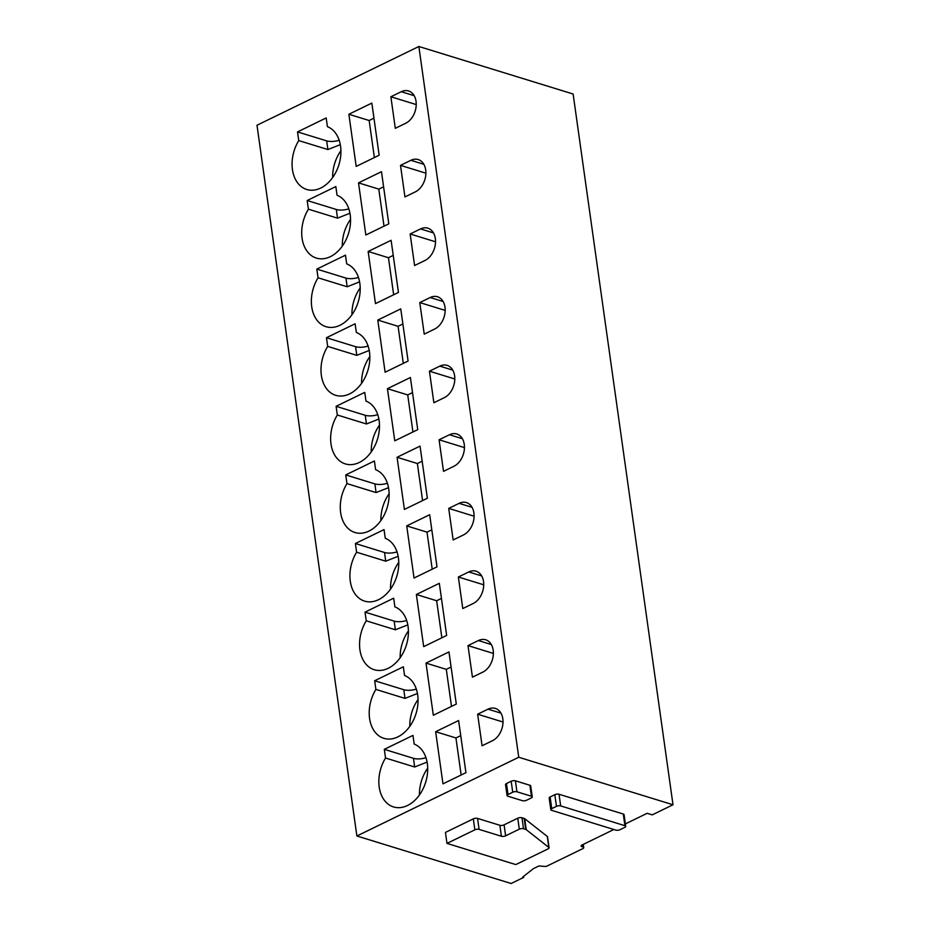 <?xml version="1.0" encoding="UTF-8"?>
<svg xmlns="http://www.w3.org/2000/svg" width="930" height="930" viewBox="0 0 930 930"><rect width="100%" height="100%" fill="white"/><g stroke="black" fill="none" stroke-linecap="round" stroke-linejoin="round"><path stroke-width="1.4" d="M615.846 830.118L551.606 810.332A3.011 1.174 172 0 1 550.816 809.681A3.011 1.174 172 0 1 551.757 808.635L556.466 806.357A3.011 1.174 172 0 1 560.674 805.915L624.925 825.701A3.011 1.174 172 0 1 625.716 826.34A3.011 1.174 172 0 1 624.762 827.386L620.066 829.676A3.011 1.174 172 0 1 615.846 830.118M625.716 826.34L624.077 814.68A3.011 1.174 172 0 0 623.286 814.041L559.035 794.255A3.011 1.174 172 0 0 554.826 794.685L550.118 796.975A3.011 1.174 172 0 0 549.177 798.021L550.816 809.681M625.367 823.91L647.152 813.308L652.232 814.878L673.006 804.764L518.742 757.253L356.876 835.989L511.14 883.5L523.718 877.385L522.707 877.071L533.413 868.632L538.877 865.981L546.143 866.481L582.784 848.66A3.011 1.174 -8 0 0 583.726 847.614L583.273 844.382M581.715 845.172L581.924 846.649L582.936 846.963A3.011 1.174 -8 0 1 583.726 847.614M581.924 846.649A3.011 1.174 -8 0 1 581.134 846.009A3.011 1.174 -8 0 1 582.087 844.963L613.858 829.502M446.981 843.394L445.435 832.42L473.324 818.853A3.011 1.174 -8 0 1 477.543 818.412L499.875 825.294L501.41 836.268A3.011 1.174 172 0 0 505.629 835.826L519.3 829.176A3.011 1.174 172 0 1 523.52 828.735L525.706 829.409A3.011 1.174 172 0 1 526.252 829.676L548.828 847.439A3.011 1.174 172 0 1 549.072 847.811A3.011 1.174 172 0 1 548.13 848.858L515.79 864.586L446.981 843.394L474.87 829.827A3.011 1.174 172 0 1 479.09 829.386L501.41 836.268M549.072 847.811L547.538 836.837A3.011 1.174 -8 0 0 547.293 836.454L524.718 818.702A3.011 1.174 -8 0 0 524.171 818.435L521.974 817.761A3.011 1.174 -8 0 0 517.754 818.202L504.083 824.852A3.011 1.174 -8 0 1 499.875 825.294M507.071 795.557L505.525 784.583A3.011 1.174 -8 0 1 506.478 783.537L511.186 781.246A3.011 1.174 -8 0 1 515.394 780.805L529.914 785.28A3.011 1.174 -8 0 1 530.705 785.92L532.251 796.905A3.011 1.174 172 0 0 531.46 796.254L516.941 791.79A3.011 1.174 172 0 0 512.721 792.221L508.024 794.511A3.011 1.174 172 0 0 507.071 795.557A3.011 1.174 172 0 0 507.861 796.196L522.381 800.672A3.011 1.174 172 0 0 526.601 800.23L531.297 797.94A3.011 1.174 172 0 0 532.251 796.905M523.578 876.386L523.718 877.385M673.006 804.764L573.124 94.011L418.86 46.5L256.994 125.236L356.876 835.989M418.86 46.5L518.742 757.253M340.915 150.718A33.096 23.448 -72.9 0 0 332.661 177.502M356.19 166.4L348.866 114.262L371.837 103.091L379.161 155.229L356.19 166.4M374.372 157.554L369.164 120.516L348.866 114.262M369.164 120.516L373.953 118.18M395.297 128.317L390.867 96.767L401.26 91.71A17.298 12.253 -72.9 0 1 408.572 90.954A17.298 12.253 -72.9 0 1 416.152 106.171A17.298 12.253 -72.9 0 1 405.689 123.272L395.297 128.317M416.245 104.579L390.867 96.767M320.734 188.046A33.096 23.448 -72.9 0 0 340.671 156.205A33.096 23.448 -72.9 0 0 327.406 126.643L326.186 117.959L297.53 131.897L298.751 140.581A33.096 23.448 -72.9 0 0 306.749 189.488A33.096 23.448 -72.9 0 0 320.734 188.046M340.31 144.65L327.883 149.544L298.751 140.581M339.183 140.232A10.532 4.104 -8 0 1 326.663 140.872L297.53 131.897M350.552 219.317A33.096 23.448 -72.9 0 0 342.31 246.113M365.839 235.011L358.503 182.861L381.474 171.69L388.798 223.839L365.839 235.011M384.009 226.164L378.801 189.116L358.503 182.861M378.801 189.116L383.602 186.791M404.945 196.928L400.505 165.366L410.897 160.309A17.298 12.253 -72.9 0 1 418.209 159.553A17.298 12.253 -72.9 0 1 425.8 174.782A17.298 12.253 -72.9 0 1 415.338 191.871L404.945 196.928M425.882 173.189L400.505 165.366M330.371 256.657A33.096 23.448 -72.9 0 0 350.308 224.816A33.096 23.448 -72.9 0 0 337.055 195.242L335.835 186.57L307.179 200.508L308.4 209.18A33.096 23.448 -72.9 0 0 316.386 258.098A33.096 23.448 -72.9 0 0 330.371 256.657M349.947 213.249L337.52 218.155L308.4 209.18M348.82 208.832A10.532 4.104 -8 0 1 336.311 209.471L307.179 200.508M360.201 287.928A33.096 23.448 -72.9 0 0 351.947 314.712M375.476 303.61L368.152 251.472L391.112 240.3L398.447 292.439L375.476 303.61M393.657 294.775L388.449 257.726L368.152 251.472M388.449 257.726L393.239 255.39M414.582 265.527L410.153 233.976L420.534 228.919A17.298 12.253 -72.9 0 1 427.847 228.164A17.298 12.253 -72.9 0 1 435.438 243.393A17.298 12.253 -72.9 0 1 424.975 260.481L414.582 265.527M435.531 241.788L410.153 233.976M340.02 325.256A33.096 23.448 -72.9 0 0 359.957 293.427A33.096 23.448 -72.9 0 0 346.692 263.853L345.472 255.169L316.816 269.107L318.037 277.791A33.096 23.448 -72.9 0 0 326.035 326.697A33.096 23.448 -72.9 0 0 340.02 325.256M359.596 281.86L347.169 286.766L318.037 277.791M358.457 277.442A10.532 4.104 -8 0 1 345.948 278.082L316.816 269.107M369.838 356.539A33.096 23.448 -72.9 0 0 361.584 383.323M385.113 372.221L377.789 320.071L400.76 308.9L408.084 361.049L385.113 372.221M403.295 363.374L398.087 326.325L377.789 320.071M398.087 326.325L402.876 324M424.231 334.137L419.79 302.575L430.183 297.519A17.298 12.253 -72.9 0 1 437.495 296.763A17.298 12.253 -72.9 0 1 445.086 311.992A17.298 12.253 -72.9 0 1 434.612 329.081L424.231 334.137M445.168 310.399L419.79 302.575M349.657 393.867A33.096 23.448 -72.9 0 0 369.594 362.026A33.096 23.448 -72.9 0 0 356.341 332.452L355.121 323.779L326.465 337.718L327.686 346.39A33.096 23.448 -72.9 0 0 335.672 395.308A33.096 23.448 -72.9 0 0 349.657 393.867M369.233 350.459L356.806 355.365L327.686 346.39M368.106 346.041A10.532 4.104 -8 0 1 355.586 346.681L326.465 337.718M379.487 425.138A33.096 23.448 -72.9 0 0 371.233 451.922M394.762 440.82L387.438 388.682L410.397 377.51L417.733 429.648L394.762 440.82M412.932 431.985L407.735 394.936L387.438 388.682M407.735 394.936L412.525 392.6M433.868 402.737L429.439 371.186L439.82 366.129A17.298 12.253 -72.9 0 1 447.132 365.374A17.298 12.253 -72.9 0 1 454.724 380.603A17.298 12.253 -72.9 0 1 444.261 397.691L433.868 402.737M454.805 378.998L429.439 371.186M359.305 462.466A33.096 23.448 -72.9 0 0 379.242 430.637A33.096 23.448 -72.9 0 0 365.978 401.063L364.758 392.379L336.102 406.317L337.323 415.001A33.096 23.448 -72.9 0 0 345.321 463.907A33.096 23.448 -72.9 0 0 359.305 462.466M378.87 419.07L366.455 423.975L337.323 415.001M377.743 414.652A10.532 4.104 -8 0 1 365.234 415.292L336.102 406.317M389.124 493.749A33.096 23.448 -72.9 0 0 380.87 520.533M404.399 509.431L397.075 457.281L420.046 446.109L427.37 498.259L404.399 509.431M422.58 500.584L417.372 463.535L397.075 457.281M417.372 463.535L422.162 461.21M443.505 471.347L439.076 439.785L449.469 434.74A17.298 12.253 -72.9 0 1 456.781 433.985A17.298 12.253 -72.9 0 1 464.361 449.202A17.298 12.253 -72.9 0 1 453.898 466.29L443.505 471.347M464.454 447.609L439.076 439.785M368.943 531.077A33.096 23.448 -72.9 0 0 388.88 499.236A33.096 23.448 -72.9 0 0 375.615 469.662L374.395 460.989L345.751 474.928L346.96 483.6A33.096 23.448 -72.9 0 0 354.958 532.518A33.096 23.448 -72.9 0 0 368.943 531.077M388.519 487.669L376.092 492.575L346.96 483.6M387.392 483.251A10.532 4.104 -8 0 1 374.871 483.891L345.751 474.928M398.761 562.348A33.096 23.448 -72.9 0 0 390.519 589.132M414.048 578.03L406.712 525.892L429.683 514.72L437.007 566.858L414.048 578.03M432.218 569.195L427.01 532.146L406.712 525.892M427.01 532.146L431.811 529.809M453.154 539.946L448.713 508.396L459.106 503.339A17.298 12.253 -72.9 0 1 466.418 502.584A17.298 12.253 -72.9 0 1 474.009 517.812A17.298 12.253 -72.9 0 1 463.547 534.901L453.154 539.946M474.091 516.208L448.713 508.396M378.58 599.676A33.096 23.448 -72.9 0 0 398.517 567.846A33.096 23.448 -72.9 0 0 385.264 538.272L384.044 529.589L355.388 543.527L356.608 552.211A33.096 23.448 -72.9 0 0 364.595 601.129A33.096 23.448 -72.9 0 0 378.58 599.676M398.156 556.279L385.729 561.185L356.608 552.211M397.029 551.862A10.532 4.104 -8 0 1 384.52 552.501L355.388 543.527M408.41 630.959A33.096 23.448 -72.9 0 0 400.156 657.742M423.685 646.641L416.361 594.503L439.32 583.331L446.656 635.469L423.685 646.641M441.866 637.794L436.658 600.745L416.361 594.503M436.658 600.745L441.448 598.42M462.791 608.557L458.362 576.995L468.743 571.95A17.298 12.253 -72.9 0 1 476.055 571.194A17.298 12.253 -72.9 0 1 483.647 586.412A17.298 12.253 -72.9 0 1 473.184 603.5L462.791 608.557M483.74 584.819L458.362 576.995M388.228 668.286A33.096 23.448 -72.9 0 0 408.165 636.446A33.096 23.448 -72.9 0 0 394.901 606.871L393.681 598.199L365.025 612.138L366.246 620.81A33.096 23.448 -72.9 0 0 374.244 669.728A33.096 23.448 -72.9 0 0 388.228 668.286M407.805 624.879L395.378 629.784L366.246 620.81M406.666 620.473A10.532 4.104 -8 0 1 394.157 621.112L365.025 612.138M418.047 699.558A33.096 23.448 -72.9 0 0 409.805 726.353M433.322 715.24L425.998 663.102L448.969 651.93L456.293 704.068L433.322 715.24M451.503 706.405L446.295 669.356L425.998 663.102M446.295 669.356L451.085 667.019M472.44 677.168L467.999 645.606L478.392 640.549A17.298 12.253 -72.9 0 1 485.704 639.794A17.298 12.253 -72.9 0 1 493.295 655.022A17.298 12.253 -72.9 0 1 482.821 672.111L472.44 677.168M493.377 653.418L467.999 645.606M397.866 736.886A33.096 23.448 -72.9 0 0 417.803 705.056A33.096 23.448 -72.9 0 0 404.55 675.482L403.329 666.798L374.674 680.737L375.894 689.421A33.096 23.448 -72.9 0 0 383.881 738.339A33.096 23.448 -72.9 0 0 397.866 736.886M417.442 693.489L405.015 698.395L375.894 689.421M416.315 689.072A10.532 4.104 -8 0 1 403.794 689.711L374.674 680.737M427.695 768.168A33.096 23.448 -72.9 0 0 419.442 794.952M442.971 783.851L435.647 731.712L458.606 720.541L465.942 772.679L442.971 783.851M461.141 775.004L455.944 737.955L435.647 731.712M455.944 737.955L460.734 735.63M482.077 745.767L477.648 714.205L488.029 709.16A17.298 12.253 -72.9 0 1 495.341 708.404A17.298 12.253 -72.9 0 1 502.932 723.621A17.298 12.253 -72.9 0 1 492.47 740.71L482.077 745.767M503.014 722.029L477.648 714.205M407.514 805.496A33.096 23.448 -72.9 0 0 427.451 773.655A33.096 23.448 -72.9 0 0 414.187 744.081L412.967 735.409L384.311 749.348L385.531 758.02A33.096 23.448 -72.9 0 0 393.529 806.938A33.096 23.448 -72.9 0 0 407.514 805.496M427.079 762.088L414.664 766.994L385.531 758.02M425.952 757.683A10.532 4.104 -8 0 1 413.443 758.322L384.311 749.348M550.118 796.975L551.757 808.635M623.286 814.041L624.925 825.701M559.035 794.255L560.674 805.915M554.826 794.685L556.466 806.357M506.478 783.537L508.024 794.511M511.186 781.246L512.721 792.221M529.914 785.28L531.46 796.254M515.394 780.805L516.941 791.79M477.543 818.412L479.09 829.386M473.324 818.853L474.87 829.827M504.083 824.852L505.629 835.826M517.754 818.202L519.3 829.176M521.974 817.761L523.52 828.735M524.171 818.435L525.706 829.409M524.718 818.702L526.252 829.676M547.293 836.454L548.828 847.439M414.187 95.685L401.26 91.71M327.883 149.544L326.663 140.872M423.824 164.296L410.897 160.309M337.52 218.155L336.311 209.471M433.473 232.907L420.534 228.919M347.169 286.766L345.948 278.082M443.11 301.506L430.183 297.519M356.806 355.365L355.586 346.681M452.747 370.117L439.82 366.129M366.455 423.975L365.234 415.292M462.396 438.716L449.469 434.74M376.092 492.575L374.871 483.891M472.033 507.327L459.106 503.339M385.729 561.185L384.52 552.501M481.682 575.926L468.743 571.95M395.378 629.784L394.157 621.112M491.319 644.537L478.392 640.549M405.015 698.395L403.794 689.711M500.956 713.136L488.029 709.16M414.664 766.994L413.443 758.322M582.936 846.963L582.622 844.696"/></g></svg>
